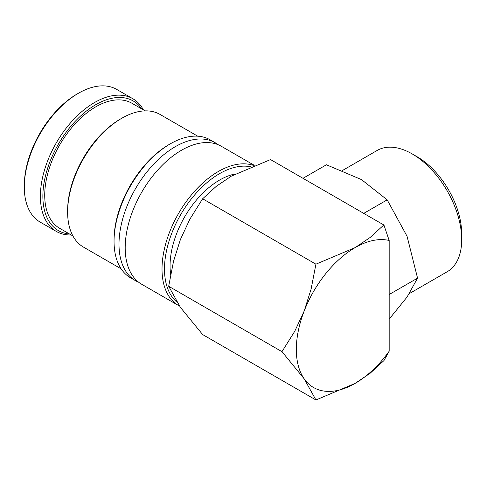 <?xml version="1.0" encoding="UTF-8"?>
<svg xmlns="http://www.w3.org/2000/svg" width="486" height="486" viewBox="0 0 486 486"><rect width="100%" height="100%" fill="white"/><g stroke="black" fill="none" stroke-linecap="round" stroke-linejoin="round"><path stroke-width="0.73" d="M254.263 165.295L221.337 146.286A79.655 45.988 120 0 0 181.515 150.235A79.655 45.988 120 0 0 125.188 247.787A79.655 45.988 120 0 0 141.687 284.255L178.514 305.518A79.655 45.988 120 0 0 179.492 306.052M143.419 109.891A76.594 44.22 120 0 0 132.848 98.731L116.755 89.442A76.594 44.22 120 0 0 78.459 93.233A76.594 44.22 120 0 0 24.3 187.037L24.3 185.609A74.838 43.211 120 0 1 77.219 93.95L78.459 93.233M132.848 98.731A76.594 44.22 120 0 0 73.823 119.252A76.594 44.22 120 0 0 40.393 196.332A76.594 44.22 120 0 0 56.255 231.391A76.594 44.22 120 0 0 71.205 234.969M253.735 165.507A79.655 45.988 120 0 0 194.06 191.867A79.655 45.988 120 0 0 162.014 269.05A79.655 45.988 120 0 0 178.514 305.518M250.588 166.771A77.906 44.979 120 0 0 193.829 195.882A77.906 44.979 120 0 0 164.493 269.05A77.906 44.979 120 0 0 176.843 302.061M218.123 144.707A79.655 45.988 120 0 0 215.152 142.714A79.655 45.988 120 0 0 175.325 146.657A79.655 45.988 120 0 0 118.997 244.215A79.655 45.988 120 0 0 135.497 280.677A79.655 45.988 120 0 0 138.71 282.257M215.152 142.714L210.201 139.853A79.655 45.988 120 0 0 170.373 143.801A79.655 45.988 120 0 0 114.046 241.354L114.046 239.926A77.906 44.979 120 0 1 169.134 144.512L170.373 143.801M197.729 136.189L160.076 114.459A76.594 44.22 120 0 0 121.786 118.25A76.594 44.22 120 0 0 67.627 212.054L67.627 210.626A74.838 43.211 120 0 1 120.546 118.967L121.786 118.25M145.132 110.881L131.894 103.239A72.214 41.693 120 0 0 76.247 122.587A72.214 41.693 120 0 0 44.724 195.257A72.214 41.693 120 0 0 59.681 228.317L72.918 235.959M141.724 108.913A74.838 43.211 120 0 0 82.189 114.575A74.838 43.211 120 0 0 42.871 196.332A74.838 43.211 120 0 0 69.504 233.991M315.924 399.972L355.126 383.399A83.155 48.011 -60 0 1 304.206 378.855L315.924 399.972L202.644 334.562L180.415 307.383L168.691 286.266L173.526 261.304L180.415 239.489L189.88 219.156L202.644 198.774L216.27 186.326L231.336 176.139L270.538 159.572L383.825 224.975L370.192 237.423L355.126 247.611A83.155 48.011 -60 0 1 389.171 240.491L383.916 224.988M296.326 349.452A83.155 48.011 -60 0 1 304.206 310.955L294.741 331.288L281.977 351.676L304.206 378.855A83.155 48.011 -60 0 1 296.326 349.452M461.7 239.683L461.7 233.881A62.919 36.328 60 0 0 417.213 156.82L412.183 153.916A70.027 40.429 60 0 1 461.7 239.683A70.027 40.429 60 0 1 447.199 271.741L409.443 293.538M302.997 178.313L326.428 164.778L361.505 179.607L387.178 199.855L407.068 236.287L417.553 278.138L407.068 297.037L389.171 319.126M170.665 274.396A70.027 40.429 -60 0 1 170.064 265.836A70.027 40.429 -60 0 1 235.26 173.958M389.171 294.528L417.553 278.138M363.747 213.384L387.178 199.855M342.466 170.489L377.172 150.447A70.027 40.429 60 0 1 412.183 153.916M383.916 360.655L389.171 351.214L389.171 240.491M389.171 351.214A83.155 48.011 -60 0 1 355.126 383.399L370.192 373.218L383.97 360.557M355.126 247.611L315.924 264.177L311.095 289.14L304.206 310.955A83.155 48.011 -60 0 1 355.126 247.611M281.977 351.676L168.691 286.266M315.924 264.177L202.644 198.774M67.627 212.054A76.594 44.22 120 0 0 83.489 247.113L121.136 268.849M114.046 241.354A79.655 45.988 120 0 0 130.546 277.822L135.497 280.677M24.3 187.037A76.594 44.22 120 0 0 40.162 222.102L56.255 231.391"/></g></svg>
